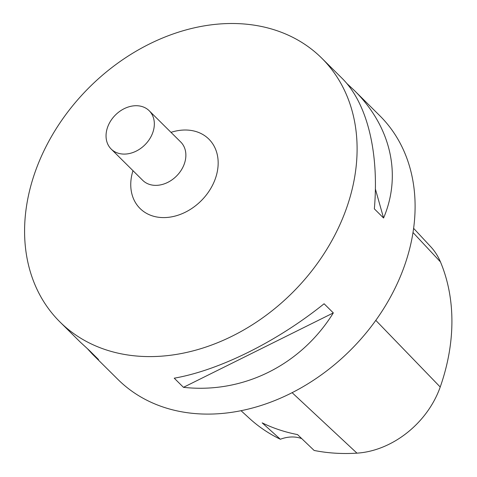 <?xml version="1.0" encoding="UTF-8"?>
<svg xmlns="http://www.w3.org/2000/svg" width="477" height="477" viewBox="0 0 477 477"><rect width="100%" height="100%" fill="white"/><g stroke="black" fill="none" stroke-linecap="round" stroke-linejoin="round"><path stroke-width="0.72" d="M333.924 236.854A185.821 144.412 -45.2 0 0 321.689 58.105A185.821 144.412 -45.2 0 0 88.305 88.376A185.821 144.412 -45.2 0 0 60.013 322.011A185.821 144.412 -45.2 0 0 333.924 236.854M60.013 322.011L80.297 342.122L89.3 350.398L98.53 359.551L92.455 354.172L118.01 379.513A185.821 144.412 -45.2 0 0 391.921 294.363A185.821 144.412 -45.2 0 0 379.686 115.607L354.131 90.266C390.872 126.411 402.004 174.719 383.574 218.013L374.35 208.86C379.298 152.205 367.051 102.799 341.973 78.216L321.689 58.105M324.098 303.766L333.328 312.912C300.862 365.227 243.067 393.924 183.454 387.33L174.23 378.183C219.259 370.319 277.054 341.621 324.098 303.766M346.701 83.35L354.131 90.266M92.455 354.172L87.732 349.039M241.088 410.733L249.483 418.418A206.738 160.666 -45.2 0 0 280.357 439.251L262.171 422.861A207.692 161.405 134.8 0 0 297.529 434.589L314.128 450.455A206.738 160.666 -45.2 0 0 356.963 453.15A82.855 64.389 -45.2 0 0 440.217 387.02A206.738 160.666 -45.2 0 0 440.456 261.909A82.855 64.389 -45.2 0 0 430.653 246.645L413.601 228.328M301.78 438.649A35.393 27.505 -45.2 0 0 280.357 439.251M333.328 312.912L183.454 387.33M375.381 189.017L383.574 218.013M150.97 136.702A26.986 20.976 -45.2 0 0 149.194 110.742A26.986 20.976 -45.2 0 0 115.297 115.136A26.986 20.976 -45.2 0 0 111.189 149.068A26.986 20.976 -45.2 0 0 150.97 136.702M440.217 387.02L375.804 320.365M440.456 261.909L412.987 232.502M356.963 453.15L292.145 392.702M170.987 132.356A48.851 37.969 134.8 0 1 211.532 142.158A48.851 37.969 134.8 0 1 212.074 186.108A48.851 37.969 134.8 0 1 156.337 216.904A48.851 37.969 134.8 0 1 132.982 170.683M111.189 149.068L142.724 180.342A26.986 20.976 -45.2 0 0 182.506 167.976A26.986 20.976 -45.2 0 0 180.729 142.009L149.194 110.742"/></g></svg>
